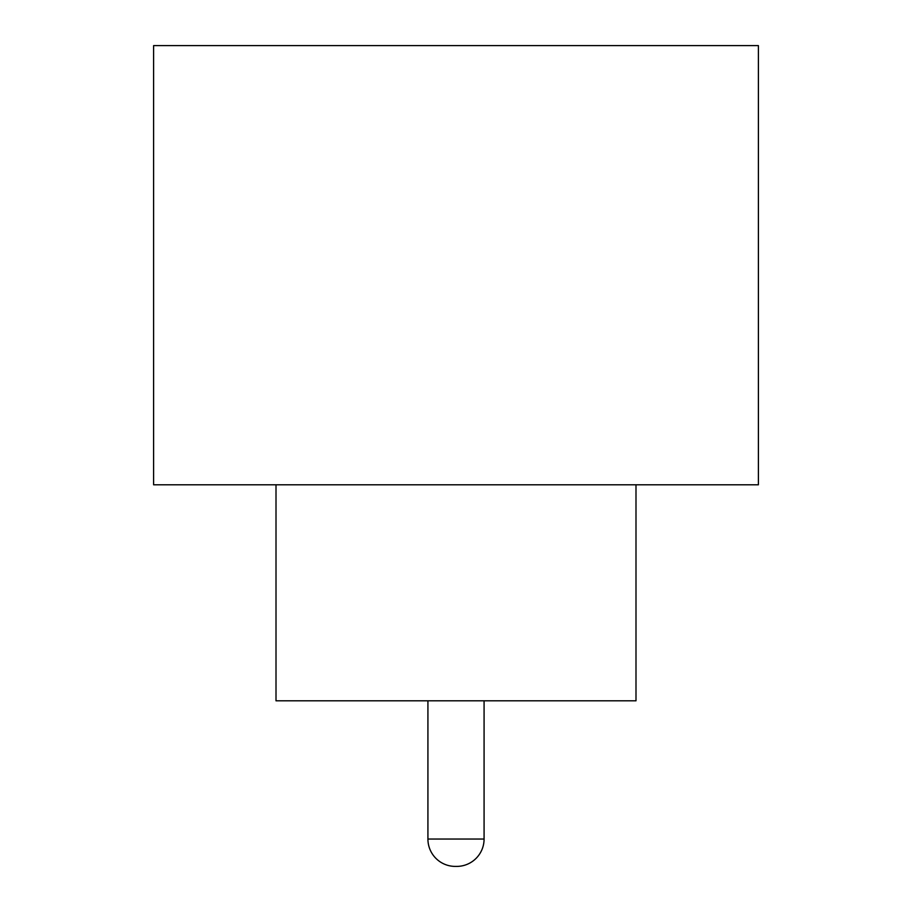 <?xml version="1.0" encoding="UTF-8"?>
<svg xmlns="http://www.w3.org/2000/svg" width="912" height="912" viewBox="0 0 912 912"><rect width="100%" height="100%" fill="white"/><g stroke="black" fill="none" stroke-linecap="round" stroke-linejoin="round"><path stroke-width="1.37" d="M427.922 700.804L427.922 839.04L484.078 839.04L484.078 700.804M427.922 839.04A27.36 27.36 0 0 0 455.282 866.4L456.718 866.4L455.282 866.4M484.078 839.04A27.36 27.36 0 0 1 456.718 866.4M276.005 484.796L276.005 700.804L635.995 700.804L635.995 484.796M758.396 484.796L153.604 484.796L153.604 45.6L758.396 45.6L758.396 484.796"/></g></svg>
